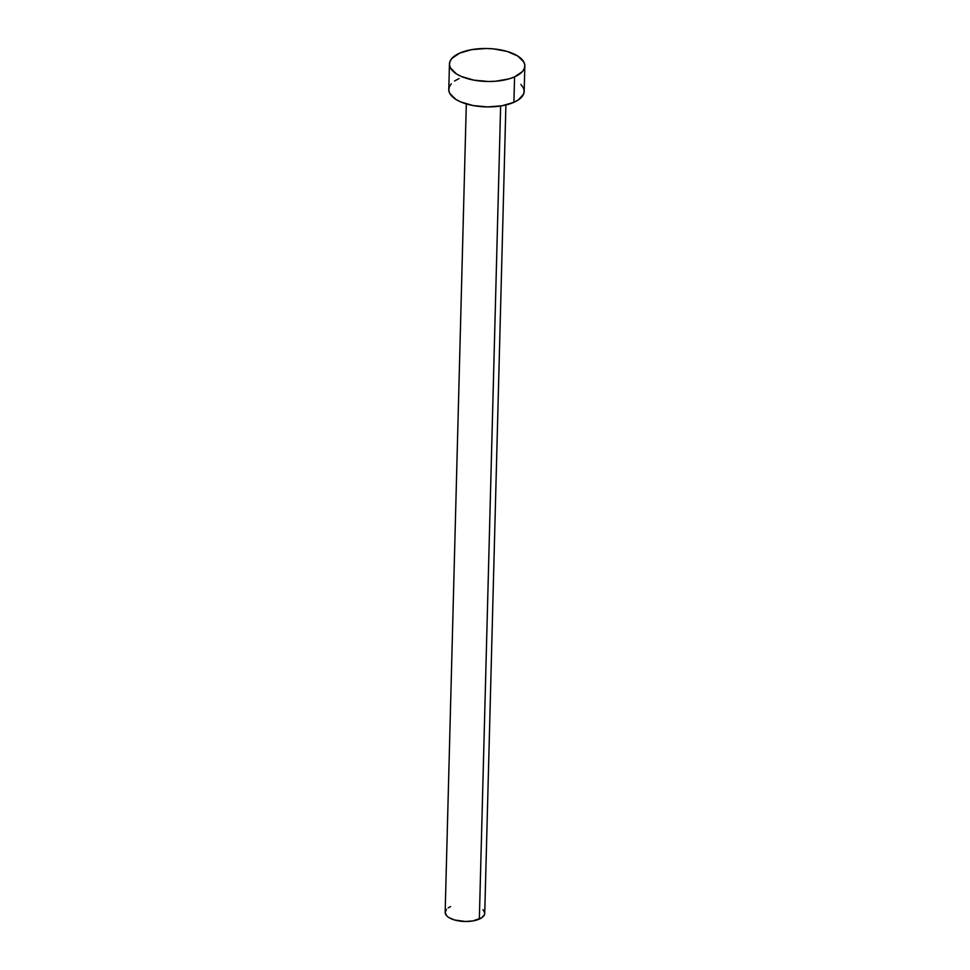 <?xml version="1.0" encoding="UTF-8"?>
<svg xmlns="http://www.w3.org/2000/svg" width="970" height="970" viewBox="0 0 970 970"><rect width="100%" height="100%" fill="white"/><g stroke="black" fill="none" stroke-linecap="round" stroke-linejoin="round"><path stroke-width="1.45" d="M466.315 103.923L445.157 912.321A19.8 8.645 1.5 0 0 457.525 920.7A19.8 8.645 1.5 0 0 479.338 919.087L500.629 106.009L479.338 919.087A19.8 8.645 1.5 0 0 484.733 913.364L505.903 104.966M514.561 76.885A37.709 16.478 -178.5 0 1 473.02 79.976A37.709 16.478 -178.5 0 1 449.45 64.008A37.709 16.478 -178.5 0 1 459.731 53.095A37.709 16.478 -178.5 0 1 501.272 50.016A37.709 16.478 -178.5 0 1 524.843 65.984A37.709 16.478 -178.5 0 1 514.561 76.885L513.894 102.323L514.561 76.885L508.983 78.885L495.561 81.237L488.225 81.492L473.724 80.11L461.259 76.424L456.409 73.89L450.395 67.888L449.462 64.663L449.971 61.462L451.911 58.382L459.731 53.095L471.723 49.628L486.067 48.5L493.439 48.876L507.189 51.458L517.883 56.102L523.897 62.092L524.831 65.317L524.321 68.531L522.381 71.61L514.561 76.885M449.45 64.008L448.783 89.446A37.709 16.478 1.5 0 0 472.354 105.403A37.709 16.478 1.5 0 0 513.894 102.323A37.709 16.478 1.5 0 0 524.176 91.422L524.843 65.984M520.89 84.414L523.23 87.53L524.164 90.756L523.654 93.969L518.416 99.861L513.894 102.323L501.902 105.791L487.558 106.918L473.057 105.548L460.592 101.862L455.742 99.328L449.728 93.326L448.795 90.101L449.304 86.888L451.244 83.82M454.542 80.995L459.065 78.534M483.011 909.69L484.733 913.012L484.466 914.698L481.714 917.79L473.045 920.906L465.515 921.5L454.421 919.948L448.807 917.511L446.879 915.995L445.157 912.673L446.442 909.363M448.176 907.884L450.553 906.598"/></g></svg>
